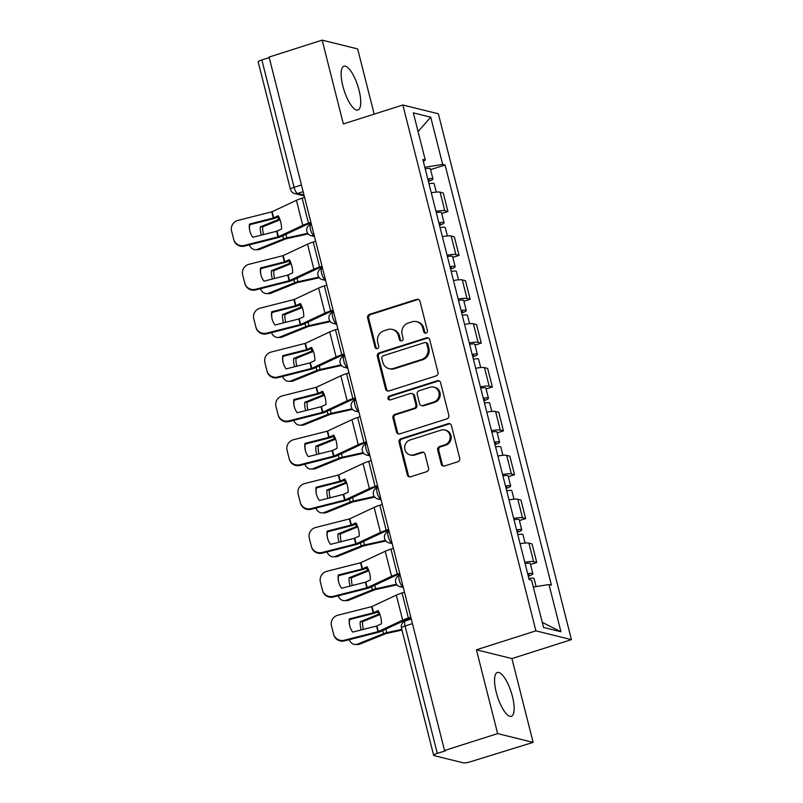 <?xml version="1.0" encoding="UTF-8"?>
<svg xmlns="http://www.w3.org/2000/svg" width="803" height="803" viewBox="0 0 803 803"><rect width="100%" height="100%" fill="white"/><g stroke="black" fill="none" stroke-linecap="round" stroke-linejoin="round"><path stroke-width="1.2" d="M426.062 333.104A2.028 1.887 -76.1 0 0 427.407 330.595L419.989 301.266A2.891 2.7 -76.1 0 0 416.677 299.338L369.541 314.344A2.891 2.7 -76.1 0 0 367.613 317.938L375.041 347.267A2.028 1.887 -76.1 0 0 377.36 348.612A2.028 1.887 -76.1 0 0 378.705 346.103L377.741 342.309A9.265 8.632 -76.1 0 1 383.894 330.806L387.819 329.551A9.265 8.632 -76.1 0 1 392.276 329.401A9.265 8.632 -76.1 0 1 398.429 335.714L399.392 339.518A2.028 1.887 -76.1 0 0 401.711 340.863A2.028 1.887 -76.1 0 0 403.056 338.344L402.102 334.55A9.265 8.632 -76.1 0 1 408.245 323.047L412.17 321.802A9.265 8.632 -76.1 0 1 416.627 321.642A9.265 8.632 -76.1 0 1 422.779 327.965L423.743 331.759A2.028 1.887 -76.1 0 0 426.062 333.104M512.424 696.402A22.996 7.217 72.3 0 0 497.378 672.492A22.996 7.217 72.3 0 0 496.284 692.407A22.996 7.217 72.3 0 0 511.33 716.316A22.996 7.217 72.3 0 0 512.424 696.402M359.021 90.127A22.996 7.217 72.3 0 0 343.965 66.217A22.996 7.217 72.3 0 0 342.871 86.132A22.996 7.217 72.3 0 0 357.917 110.041A22.996 7.217 72.3 0 0 359.021 90.127M441.238 464.064A2.891 2.7 -76.1 0 0 444.551 465.991L457.78 461.775A2.891 2.7 -76.1 0 0 459.697 458.182L451.457 425.61A2.891 2.7 -76.1 0 0 448.134 423.683L400.998 438.699A2.891 2.7 -76.1 0 0 399.081 442.292L407.322 474.854A2.891 2.7 -76.1 0 0 410.644 476.781L426.614 471.702A2.891 2.7 -76.1 0 0 428.531 468.109L425.008 454.167A2.891 2.7 -76.1 0 0 421.695 452.24L413.766 454.759A7.739 7.217 -76.1 0 1 410.042 454.889A7.739 7.217 -76.1 0 1 404.652 447.632A7.739 7.217 -76.1 0 1 410.032 439.994L441.068 430.117A7.739 7.217 -76.1 0 1 444.792 429.986A7.739 7.217 -76.1 0 1 450.182 437.244A7.739 7.217 -76.1 0 1 444.802 444.882L439.632 446.528A2.891 2.7 -76.1 0 0 437.705 450.122L441.238 464.064L442.272 464.315A2.891 2.7 -76.1 0 0 443.688 466.111M535.922 630.857L476.43 649.798L497.629 733.601L444.541 750.504L269.075 57.053L322.164 40.15L343.363 123.953L402.855 105.002L535.922 630.857L571.425 639.64L438.358 113.795L402.855 105.002M436.059 375.934A2.891 2.7 -76.1 0 0 437.976 372.341L429.735 339.769A2.891 2.7 -76.1 0 0 426.413 337.842L379.277 352.848A2.891 2.7 -76.1 0 0 377.36 356.442L385.601 389.013A2.891 2.7 -76.1 0 0 388.923 390.941L436.059 375.934M440.596 382.69L448.837 415.261A2.891 2.7 -76.1 0 1 446.92 418.855L399.784 433.861A2.891 2.7 -76.1 0 1 396.461 431.934L392.938 418.002A2.891 2.7 -76.1 0 1 394.855 414.408L413.977 408.315A2.891 2.7 -76.1 0 0 415.894 404.722L413.555 395.477A2.891 2.7 -76.1 0 0 410.233 393.55L390.338 399.884A2.028 1.887 -76.1 0 1 387.949 398.027A2.028 1.887 -76.1 0 1 389.355 396.02L437.274 380.763A2.891 2.7 -76.1 0 1 440.596 382.69M497.629 733.601L533.132 742.384L470.739 761.666A5.902 1.064 165.8 0 1 463.331 762.85L434.042 755.603A5.902 1.064 165.8 0 1 433.66 755.352L401.43 627.966A5.902 1.064 -14.2 0 1 405.073 626.009L437.304 753.395A5.902 1.064 165.8 0 0 433.66 755.352M374.168 114.146L357.666 48.933L322.164 40.15M533.132 742.384L511.933 658.58L571.425 639.64M444.541 750.504L445.575 750.755L437.304 753.395M301.446 184.981L294.069 187.33A5.902 1.064 -14.2 0 0 290.425 189.287L258.195 61.901A5.902 1.064 -14.2 0 1 261.838 59.944L294.069 187.33A5.902 1.847 72.3 0 0 297.562 193.463L303.996 195.059M269.216 57.595L261.838 59.944M435.979 211.38A13.561 2.439 -14.2 0 1 444.792 210.737L440.094 192.178A13.561 2.439 165.8 0 0 431.291 192.82M440.094 192.178L443.246 192.961L447.944 211.52L441.71 213.508M444.792 210.737L447.944 211.52M452.812 257.372L459.045 255.384L454.347 236.825L451.196 236.052A13.561 2.439 165.8 0 0 442.383 236.684M447.08 255.244A13.561 2.439 -14.2 0 1 455.883 254.611L459.045 255.384M463.913 301.245L470.146 299.258L465.449 280.699L462.287 279.916A13.561 2.439 165.8 0 0 453.484 280.548M458.182 299.107A13.561 2.439 -14.2 0 1 466.985 298.475L470.146 299.258M475.005 345.109L481.248 343.122L476.55 324.563L473.389 323.78A13.561 2.439 165.8 0 0 464.586 324.422M469.283 342.981A13.561 2.439 -14.2 0 1 478.086 342.339L481.248 343.122M486.106 388.973L492.349 386.996L487.652 368.436L484.49 367.654A13.561 2.439 165.8 0 0 475.687 368.286M480.385 386.845A13.561 2.439 -14.2 0 1 489.188 386.213L492.349 386.996M497.208 432.847L503.441 430.86L498.753 412.3L495.592 411.517A13.561 2.439 165.8 0 0 486.789 412.15M491.486 430.709A13.561 2.439 -14.2 0 1 500.289 430.077L503.441 430.86M508.309 476.711L514.542 474.724L509.845 456.164L506.693 455.381A13.561 2.439 165.8 0 0 497.89 456.024M502.588 474.583A13.561 2.439 -14.2 0 1 511.391 473.941L514.542 474.724M519.411 520.575L525.644 518.597L520.946 500.038L517.794 499.255A13.561 2.439 165.8 0 0 508.992 499.888M513.689 518.447A13.561 2.439 -14.2 0 1 522.492 517.815L525.644 518.597M530.512 564.449L536.745 562.461L532.048 543.902L528.896 543.119A13.561 2.439 165.8 0 0 520.093 543.761M524.781 562.321A13.561 2.439 -14.2 0 1 533.593 561.678L536.745 562.461M423.342 161.433L425.289 160.118L413.334 112.872L430.729 117.178L442.684 164.414L424.827 167.275M533.322 587.043L548.991 584.534L551.42 585.136L445.113 165.016L442.684 164.414M548.991 584.534L560.946 631.78L543.551 627.474L531.596 580.228L529.167 579.625L422.86 159.516L425.289 160.118M476.43 649.798L511.933 658.58M430.609 169.634L445.113 165.016M430.729 117.178L418.072 131.582M542.266 622.385L560.946 631.78M425.63 333.195A2.028 1.887 -76.1 0 1 424.777 332.02L423.823 328.226A9.265 8.632 -76.1 0 0 417.66 321.903L416.627 321.642M392.276 329.401L393.309 329.652A9.265 8.632 -76.1 0 1 399.462 335.975L400.426 339.769A2.028 1.887 -76.1 0 0 401.279 340.944M418.574 299.469A2.891 2.7 -76.1 0 0 417.711 299.599L370.574 314.605A2.891 2.7 -76.1 0 0 368.657 318.199L376.075 347.528A2.028 1.887 -76.1 0 0 376.918 348.703M428.31 337.983A2.891 2.7 -76.1 0 0 427.447 338.103L380.321 353.109A2.891 2.7 -76.1 0 0 378.394 356.703L386.634 389.274A2.891 2.7 -76.1 0 0 388.06 391.061M426.835 343.975A2.028 1.887 -76.1 0 0 424.516 342.63L383.141 355.799A2.028 1.887 -76.1 0 0 381.796 358.319L382.81 362.314A9.265 8.632 -76.1 0 0 388.963 368.637A9.265 8.632 -76.1 0 0 393.42 368.487L421.705 359.473A9.265 8.632 -76.1 0 0 427.848 347.98L426.835 343.975L427.869 344.226A2.028 1.887 -76.1 0 0 426.523 342.851L425.49 342.59M388.963 368.637L389.997 368.898A9.265 8.632 -76.1 0 0 394.454 368.738L393.42 368.487M427.869 344.226L428.882 348.231A9.265 8.632 -76.1 0 1 422.739 359.734L394.454 368.738M411.628 393.5L412.662 393.761A2.891 2.7 -76.1 0 1 414.589 395.738L416.928 404.983A2.891 2.7 -76.1 0 1 415.01 408.576L395.889 414.659A2.891 2.7 -76.1 0 0 393.972 418.253L397.495 432.195A2.891 2.7 -76.1 0 0 398.92 433.981M439.171 380.903A2.891 2.7 -76.1 0 0 438.308 381.024L390.388 396.28A2.028 1.887 -76.1 0 0 389.897 399.974M433.811 402.002A7.739 7.217 -76.1 0 0 439.191 394.363A7.739 7.217 -76.1 0 0 433.801 387.106A7.739 7.217 -76.1 0 0 430.067 387.237L419.136 390.72A2.891 2.7 -76.1 0 0 417.219 394.313L419.557 403.558A2.891 2.7 -76.1 0 0 422.88 405.485L433.811 402.002L434.845 402.263A7.739 7.217 -76.1 0 0 440.225 394.614A7.739 7.217 -76.1 0 0 434.835 387.357L433.801 387.106M421.485 405.535L422.519 405.786A2.891 2.7 -76.1 0 0 423.914 405.736L422.88 405.485M434.845 402.263L423.914 405.736M444.792 429.986L445.826 430.237A7.739 7.217 -76.1 0 1 451.216 437.494A7.739 7.217 -76.1 0 1 445.836 445.133L440.666 446.789A2.891 2.7 -76.1 0 0 438.739 450.383L442.272 464.315M410.042 454.889L411.076 455.15A7.739 7.217 -76.1 0 0 414.81 455.02L413.766 454.759M423.593 452.37A2.891 2.7 -76.1 0 0 422.729 452.501L414.81 455.02M450.031 423.823A2.891 2.7 -76.1 0 0 449.168 423.944L402.042 438.95A2.891 2.7 -76.1 0 0 400.115 442.543L408.356 475.115A2.891 2.7 -76.1 0 0 409.781 476.912M280.076 219.811L262.691 226.817L260.313 226.847L278.651 219.47A4.427 0.793 -14.2 0 1 279.805 219.048M308.151 233.904L285.928 238.832L259.981 249.291A8.843 6.946 89.2 0 1 257.974 249.693L255.595 249.733A8.843 6.946 -90.8 0 0 257.602 249.321L259.981 249.291M307.679 233.292L286.832 237.889A4.427 0.793 165.8 0 0 284.744 238.441A4.427 0.793 165.8 0 0 283.559 238.872L257.602 249.321M249.291 244.875A8.843 6.946 -90.8 0 0 255.595 249.733M260.313 226.847A18.278 14.344 -90.8 0 0 261.326 235.128M251.068 224.378A8.843 6.946 -90.8 0 0 249.582 225.312M262.691 226.817A18.278 14.344 -90.8 0 0 263.545 234.566M427.778 178.939A7.368 1.325 -14.2 0 1 432.958 178.928A7.368 1.325 -14.2 0 1 428.4 181.378L428.993 183.716A7.368 1.325 -14.2 0 1 434.172 183.706L436.29 192.098M427.969 179.691A3.543 0.632 -14.2 0 1 429.244 179.862A3.543 0.632 -14.2 0 1 428.2 180.625M425.219 168.821A7.368 1.325 -14.2 0 1 430.398 168.801L432.958 178.928M249.482 224.067A18.278 17.987 165.2 0 0 252.825 237.286L276.804 231.204L281.552 229.006A18.278 12.276 -94.7 0 0 280.739 221.989A18.278 12.276 -94.7 0 0 278.209 215.786L273.281 218.045L249.482 224.067L249.653 224.74L273.452 218.707A4.427 0.793 165.8 0 0 274.807 218.326A4.427 0.793 165.8 0 0 276.513 217.673L278.701 216.649M310.912 222.411L308.482 223.184A14.745 2.65 165.8 0 0 302.761 225.352L278.219 236.835L244.353 245.417L244.524 246.089A8.843 8.703 165.2 0 1 233.844 239.916A8.843 8.703 165.2 0 1 233.814 239.826M311.092 223.114L309.828 223.515A10.911 1.957 165.8 0 0 305.602 225.121L281.281 236.514A4.427 0.793 -14.2 0 1 279.564 237.166A4.427 0.793 -14.2 0 1 278.219 237.547L244.524 246.089M304.578 197.377L302.149 198.16A14.745 2.65 165.8 0 0 296.437 200.328L271.896 211.801L238.019 220.393A8.843 8.703 -14.8 0 0 231.575 231.003L233.643 239.153A8.843 8.703 -14.8 0 0 244.353 245.417M249.974 231.535A18.278 17.987 165.2 0 1 249.653 224.74M291.178 263.675L273.793 270.681L271.414 270.711L289.742 263.334A4.427 0.793 -14.2 0 1 290.897 262.922M319.253 277.768L297.19 282.646L271.083 293.155A8.843 6.946 89.2 0 1 269.075 293.567L266.696 293.597A8.843 6.946 -90.8 0 0 268.704 293.185L271.083 293.155M318.781 277.155L297.933 281.753A4.427 0.793 165.8 0 0 295.845 282.315A4.427 0.793 165.8 0 0 294.661 282.736L268.704 293.185M260.393 288.749A8.843 6.946 -90.8 0 0 266.696 293.597M271.414 270.711A18.278 14.344 -90.8 0 0 272.428 279.002M262.169 268.252A8.843 6.946 -90.8 0 0 260.684 269.176M273.793 270.681A18.278 14.344 -90.8 0 0 274.646 278.44M438.88 222.812A7.368 1.325 -14.2 0 1 444.059 222.792A7.368 1.325 -14.2 0 1 439.502 225.241L440.094 227.59A7.368 1.325 -14.2 0 1 445.263 227.57L447.391 235.962M439.07 223.565A3.543 0.632 -14.2 0 1 440.345 223.736A3.543 0.632 -14.2 0 1 439.301 224.489M436.31 212.685A7.368 1.325 -14.2 0 1 441.499 212.665L444.059 222.792M302.279 307.549L284.894 314.545L282.515 314.585L300.844 307.198A4.427 0.793 -14.2 0 1 301.998 306.786M330.354 321.642L308.292 326.51L282.174 337.019A8.843 6.946 89.2 0 1 280.177 337.431L277.798 337.471A8.843 6.946 -90.8 0 0 279.805 337.059L282.174 337.019M329.882 321.029L309.035 325.616A4.427 0.793 165.8 0 0 306.947 326.179A4.427 0.793 165.8 0 0 305.752 326.6L279.805 337.059M271.494 332.613A8.843 6.946 -90.8 0 0 277.798 337.471M282.515 314.585A18.278 14.344 -90.8 0 0 283.529 322.866M273.271 312.116A8.843 6.946 -90.8 0 0 271.785 313.05M284.894 314.545A18.278 14.344 -90.8 0 0 285.748 322.304M449.981 266.676A7.368 1.325 -14.2 0 1 455.16 266.656A7.368 1.325 -14.2 0 1 450.603 269.105L451.196 271.454A7.368 1.325 -14.2 0 1 456.365 271.444L458.493 279.825M450.172 267.429A3.543 0.632 -14.2 0 1 451.447 267.6A3.543 0.632 -14.2 0 1 450.403 268.353M447.412 256.548A7.368 1.325 -14.2 0 1 452.601 256.538L455.16 266.656M260.584 267.941A18.278 17.987 165.2 0 0 263.926 281.16L287.906 275.078L292.653 272.869A18.278 12.276 -94.7 0 0 291.84 265.863A18.278 12.276 -94.7 0 0 289.311 259.65L284.553 261.858L260.584 267.941L260.754 268.603L284.553 262.571A4.427 0.793 165.8 0 0 285.898 262.19A4.427 0.793 165.8 0 0 287.615 261.537L289.803 260.513M322.013 266.275L319.584 267.048A14.745 2.65 165.8 0 0 313.863 269.226L289.321 280.699L255.454 289.291L255.625 289.953A8.843 8.703 165.2 0 1 244.945 283.78A8.843 8.703 165.2 0 1 244.915 283.69M322.194 266.977L320.929 267.389A10.911 1.957 165.8 0 0 316.693 268.995L292.382 280.377A4.427 0.793 -14.2 0 1 290.666 281.03A4.427 0.793 -14.2 0 1 289.321 281.411L255.625 289.953M315.679 241.251L313.25 242.024A14.745 2.65 165.8 0 0 307.529 244.192L282.987 255.675L249.121 264.257A8.843 8.703 -14.8 0 0 242.677 274.867L244.744 283.027A8.843 8.703 -14.8 0 0 255.454 289.291M261.075 275.399A18.278 17.987 165.2 0 1 260.754 268.603M271.685 311.805A18.278 17.987 165.2 0 0 275.027 325.024L298.997 318.942L303.755 316.733A18.278 12.276 -94.7 0 0 302.942 309.727A18.278 12.276 -94.7 0 0 300.412 303.524L295.655 305.722L271.685 311.805L271.856 312.477L295.655 306.445A4.427 0.793 165.8 0 0 297 306.053A4.427 0.793 165.8 0 0 298.716 305.411L300.894 304.387M333.115 310.149L330.685 310.922A14.745 2.65 165.8 0 0 324.964 313.09L300.653 324.482L266.556 333.155L266.726 333.817A8.843 8.703 165.2 0 1 256.047 327.644A8.843 8.703 165.2 0 1 256.016 327.554M333.295 310.851L332.03 311.253A10.911 1.957 165.8 0 0 327.795 312.859L303.484 324.251A4.427 0.793 -14.2 0 1 301.767 324.904A4.427 0.793 -14.2 0 1 300.422 325.285L266.726 333.817M326.781 285.115L324.352 285.888A14.745 2.65 165.8 0 0 318.63 288.066L294.089 299.539L260.222 308.131A8.843 8.703 -14.8 0 0 253.778 318.741L255.846 326.891A8.843 8.703 -14.8 0 0 266.556 333.155M272.167 319.273A18.278 17.987 165.2 0 1 271.856 312.477M313.381 351.413L295.996 358.419L293.617 358.449L311.945 351.072A4.427 0.793 -14.2 0 1 313.1 350.66M341.446 365.506L319.233 370.434L293.276 380.893A8.843 6.946 89.2 0 1 291.268 381.295L288.899 381.335A8.843 6.946 -90.8 0 0 290.907 380.923L293.276 380.893M340.984 364.893L320.136 369.49A4.427 0.793 165.8 0 0 318.048 370.042A4.427 0.793 165.8 0 0 316.854 370.474L290.907 380.923M282.596 376.477A8.843 6.946 -90.8 0 0 288.899 381.335M293.617 358.449A18.278 14.344 -90.8 0 0 294.631 366.74M284.372 355.98A8.843 6.946 -90.8 0 0 282.887 356.913M295.996 358.419A18.278 14.344 -90.8 0 0 296.849 366.178M461.073 310.54A7.368 1.325 -14.2 0 1 466.262 310.53A7.368 1.325 -14.2 0 1 461.705 312.979L462.297 315.318A7.368 1.325 -14.2 0 1 467.466 315.308L469.594 323.699M461.263 311.303A3.543 0.632 -14.2 0 1 462.548 311.464A3.543 0.632 -14.2 0 1 461.504 312.226M458.513 300.422A7.368 1.325 -14.2 0 1 463.702 300.402L466.262 310.53M324.482 395.277L307.097 402.283L304.718 402.323L323.047 394.935A4.427 0.793 -14.2 0 1 324.201 394.524M352.547 409.369L330.495 414.248L304.377 424.757A8.843 6.946 89.2 0 1 302.37 425.168L300.001 425.199A8.843 6.946 -90.8 0 0 301.998 424.797L304.377 424.757M352.075 408.757L331.237 413.354A4.427 0.793 165.8 0 0 329.15 413.916A4.427 0.793 165.8 0 0 327.955 414.338L301.998 424.797M293.697 420.35A8.843 6.946 -90.8 0 0 300.001 425.199M304.718 402.323A18.278 14.344 -90.8 0 0 305.732 410.604M295.474 399.854A8.843 6.946 -90.8 0 0 293.978 400.787M307.097 402.283A18.278 14.344 -90.8 0 0 307.95 410.042M473.389 359.192A7.368 1.325 -14.2 0 1 478.568 359.172L480.696 367.563M472.365 355.167A3.543 0.632 -14.2 0 1 473.64 355.338A3.543 0.632 -14.2 0 1 472.606 356.09M472.174 354.414A7.368 1.325 -14.2 0 1 477.363 354.394A7.368 1.325 -14.2 0 1 472.796 356.843L473.399 359.192M469.614 344.286A7.368 1.325 -14.2 0 1 474.794 344.276L477.363 354.394M335.584 439.151L318.189 446.157L315.82 446.187L334.148 438.799A4.427 0.793 -14.2 0 1 335.303 438.388M363.649 453.243L341.596 458.111L315.479 468.621A8.843 6.946 89.2 0 1 313.471 469.032L311.092 469.072A8.843 6.946 -90.8 0 0 313.1 468.661L315.479 468.621M363.177 452.631L342.329 457.228A4.427 0.793 165.8 0 0 340.241 457.78A4.427 0.793 165.8 0 0 339.057 458.202L313.1 468.661M304.799 464.214A8.843 6.946 -90.8 0 0 311.092 469.072M315.82 446.187A18.278 14.344 -90.8 0 0 316.834 454.468M306.565 443.718A8.843 6.946 -90.8 0 0 305.08 444.651M318.189 446.157A18.278 14.344 -90.8 0 0 319.052 453.906M483.276 398.278A7.368 1.325 -14.2 0 1 488.455 398.268A7.368 1.325 -14.2 0 1 483.898 400.707L484.49 403.056A7.368 1.325 -14.2 0 1 489.669 403.046L491.787 411.437M483.466 399.031A3.543 0.632 -14.2 0 1 484.741 399.201A3.543 0.632 -14.2 0 1 483.697 399.954M480.716 388.16A7.368 1.325 -14.2 0 1 485.895 388.14L488.455 398.268M282.786 355.679A18.278 17.987 165.2 0 0 286.129 368.888L309.918 362.866L314.856 360.607A18.278 12.276 -94.7 0 0 314.043 353.591A18.278 12.276 -94.7 0 0 311.504 347.388L306.756 349.596L282.786 355.679L282.957 356.341L306.756 350.309A4.427 0.793 165.8 0 0 308.101 349.927A4.427 0.793 165.8 0 0 309.817 349.275L311.996 348.251M344.216 354.013L341.787 354.785A14.745 2.65 165.8 0 0 336.066 356.964L311.524 368.436L277.647 377.019L277.828 377.691A8.843 8.703 165.2 0 1 267.118 371.428M344.397 354.715L343.132 355.117A10.911 1.957 165.8 0 0 338.896 356.723L314.585 368.115A4.427 0.793 -14.2 0 1 312.869 368.768A4.427 0.793 -14.2 0 1 311.524 369.149L277.828 377.691M337.882 328.989L335.453 329.762A14.745 2.65 165.8 0 0 329.732 331.93L305.19 343.403L271.324 351.995A8.843 8.703 -14.8 0 0 264.88 362.605L266.947 370.755A8.843 8.703 -14.8 0 0 277.647 377.019M283.268 363.137A18.278 17.987 165.2 0 1 282.957 356.341M293.878 399.543A18.278 17.987 165.2 0 0 297.23 412.762L321.2 406.679L325.958 404.471A18.278 12.276 -94.7 0 0 325.135 397.465A18.278 12.276 -94.7 0 0 322.605 391.252L317.858 393.46L293.878 399.543L294.059 400.205L317.858 394.183A4.427 0.793 165.8 0 0 319.203 393.791A4.427 0.793 165.8 0 0 320.919 393.139L323.097 392.125M355.317 397.876L352.878 398.659A14.745 2.65 165.8 0 0 347.167 400.827L322.625 412.3L288.749 420.892L288.929 421.555A8.843 8.703 165.2 0 1 278.219 415.292M355.498 398.589L354.233 398.991A10.911 1.957 165.8 0 0 349.998 400.597L325.687 411.979A4.427 0.793 -14.2 0 1 323.97 412.632A4.427 0.793 -14.2 0 1 322.625 413.023L288.929 421.555M348.984 372.853L346.555 373.626A14.745 2.65 165.8 0 0 340.833 375.804L316.292 387.277L282.415 395.859A8.843 8.703 -14.8 0 0 275.981 406.469L278.039 414.629A8.843 8.703 -14.8 0 0 278.069 414.719A8.843 8.703 -14.8 0 0 288.749 420.892M294.37 407.001A18.278 17.987 165.2 0 1 294.059 400.205M304.979 443.407A18.278 17.987 165.2 0 0 308.322 456.626L332.301 450.543L337.049 448.335A18.278 12.276 -94.7 0 0 336.236 441.329A18.278 12.276 -94.7 0 0 333.707 435.126L328.778 437.384L304.979 443.407L305.16 444.079L328.959 438.047A4.427 0.793 165.8 0 0 330.304 437.665A4.427 0.793 165.8 0 0 332.02 437.013L334.199 435.989M366.419 441.75L363.98 442.523A14.745 2.65 165.8 0 0 358.268 444.691L333.958 456.084L299.85 464.756L300.031 465.429A8.843 8.703 165.2 0 1 289.321 459.165M366.6 442.453L365.325 442.854A10.911 1.957 165.8 0 0 361.099 444.46L336.788 455.853A4.427 0.793 -14.2 0 1 335.072 456.505A4.427 0.793 -14.2 0 1 333.717 456.887L300.031 465.429M360.085 416.717L357.646 417.5A14.745 2.65 165.8 0 0 351.935 419.668L327.393 431.141L293.517 439.733A8.843 8.703 -14.8 0 0 287.083 450.342L289.14 458.493A8.843 8.703 -14.8 0 0 289.17 458.583A8.843 8.703 -14.8 0 0 299.85 464.756M305.471 450.874A18.278 17.987 165.2 0 1 305.16 444.079M346.685 483.015L329.29 490.021L326.921 490.051L345.25 482.673A4.427 0.793 -14.2 0 1 346.404 482.262M374.75 497.107L352.688 501.985L326.58 512.495A8.843 6.946 89.2 0 1 324.573 512.906L322.194 512.936A8.843 6.946 -90.8 0 0 324.201 512.525L326.58 512.495M374.278 496.495L353.43 501.092A4.427 0.793 165.8 0 0 351.343 501.654A4.427 0.793 165.8 0 0 350.158 502.076L324.201 512.525M315.9 508.088A8.843 6.946 -90.8 0 0 322.194 512.936M326.921 490.051A18.278 14.344 -90.8 0 0 327.935 498.342M317.667 487.582A8.843 6.946 -90.8 0 0 316.181 488.515M329.29 490.021A18.278 14.344 -90.8 0 0 330.143 497.78M494.377 442.142A7.368 1.325 -14.2 0 1 499.556 442.132A7.368 1.325 -14.2 0 1 494.999 444.581L495.592 446.93A7.368 1.325 -14.2 0 1 500.771 446.91L502.889 455.301M494.568 442.905A3.543 0.632 -14.2 0 1 495.842 443.075A3.543 0.632 -14.2 0 1 494.799 443.828M491.817 432.024A7.368 1.325 -14.2 0 1 496.997 432.004L499.556 442.132M316.081 487.28A18.278 17.987 165.2 0 0 319.423 500.49L343.403 494.417L348.151 492.209A18.278 12.276 -94.7 0 0 347.338 485.193A18.278 12.276 -94.7 0 0 344.808 478.989L340.06 481.198L316.081 487.28L316.262 487.943L340.05 481.91A4.427 0.793 165.8 0 0 341.405 481.529A4.427 0.793 165.8 0 0 343.122 480.877L345.3 479.853M377.52 485.614L375.081 486.387A14.745 2.65 165.8 0 0 369.37 488.565L344.828 500.038L310.952 508.63L311.132 509.293A8.843 8.703 165.2 0 1 300.422 503.029M377.691 486.317L376.426 486.718A10.911 1.957 165.8 0 0 372.201 488.334L347.89 499.717A4.427 0.793 -14.2 0 1 346.173 500.369A4.427 0.793 -14.2 0 1 344.818 500.751L311.132 509.293M371.187 460.591L368.748 461.364A14.745 2.65 165.8 0 0 363.036 463.532L338.495 475.015L304.618 483.597A8.843 8.703 -14.8 0 0 298.184 494.206L300.242 502.367A8.843 8.703 -14.8 0 0 310.952 508.63M316.573 494.738A18.278 17.987 165.2 0 1 316.262 487.943M357.787 526.888L340.392 533.885L338.023 533.925L356.351 526.537A4.427 0.793 -14.2 0 1 357.506 526.126M385.852 540.981L363.789 545.849L337.682 556.359A8.843 6.946 89.2 0 1 335.674 556.77L333.295 556.8A8.843 6.946 -90.8 0 0 335.303 556.399L337.682 556.359M385.38 540.369L364.532 544.956A4.427 0.793 165.8 0 0 362.444 545.518A4.427 0.793 165.8 0 0 361.26 545.94L335.303 556.399M327.002 551.952A8.843 6.946 -90.8 0 0 333.295 556.8M338.023 533.925A18.278 14.344 -90.8 0 0 339.037 542.206M328.768 531.456A8.843 6.946 -90.8 0 0 327.283 532.389M340.392 533.885A18.278 14.344 -90.8 0 0 341.245 541.644M505.478 486.016A7.368 1.325 -14.2 0 1 510.658 485.996A7.368 1.325 -14.2 0 1 506.101 488.445L506.693 490.794A7.368 1.325 -14.2 0 1 511.872 490.784L513.99 499.165M505.669 486.769A3.543 0.632 -14.2 0 1 506.944 486.939A3.543 0.632 -14.2 0 1 505.9 487.692M502.919 475.888A7.368 1.325 -14.2 0 1 508.098 475.878L510.658 485.996M327.182 531.144A18.278 17.987 165.2 0 0 330.525 544.364L354.504 538.281L359.252 536.073A18.278 12.276 -94.7 0 0 358.439 529.067A18.278 12.276 -94.7 0 0 355.91 522.863L351.162 525.062L327.182 531.144L327.363 531.807L351.152 525.784A4.427 0.793 165.8 0 0 352.507 525.393A4.427 0.793 165.8 0 0 354.223 524.74L356.402 523.727M388.622 529.478L386.183 530.261A14.745 2.65 165.8 0 0 380.471 532.429L355.93 543.902L322.053 552.494L322.234 553.157A8.843 8.703 165.2 0 1 311.524 546.893M388.793 530.191L387.528 530.592A10.911 1.957 165.8 0 0 383.302 532.198L358.981 543.591A4.427 0.793 -14.2 0 1 357.275 544.233A4.427 0.793 -14.2 0 1 355.92 544.625L322.234 553.157M382.288 504.455L379.849 505.228A14.745 2.65 165.8 0 0 374.138 507.406L349.596 518.879L315.72 527.471A8.843 8.703 -14.8 0 0 309.275 538.08L311.343 546.231A8.843 8.703 -14.8 0 0 322.053 552.494M327.674 538.612A18.278 17.987 165.2 0 1 327.363 531.807M368.888 570.752L351.493 577.759L349.114 577.789L367.453 570.411A4.427 0.793 -14.2 0 1 368.607 569.989M396.953 584.845L374.73 589.773L348.783 600.232A8.843 6.946 89.2 0 1 346.776 600.634L344.397 600.674A8.843 6.946 -90.8 0 0 346.404 600.263L348.783 600.232M396.481 584.233L375.633 588.83A4.427 0.793 165.8 0 0 373.546 589.382A4.427 0.793 165.8 0 0 372.361 589.814L346.404 600.263M338.093 595.816A8.843 6.946 -90.8 0 0 344.397 600.674M349.114 577.789A18.278 14.344 -90.8 0 0 350.128 586.07M339.87 575.319A8.843 6.946 -90.8 0 0 338.384 576.253M351.493 577.759A18.278 14.344 -90.8 0 0 352.346 585.517M516.58 529.88A7.368 1.325 -14.2 0 1 521.759 529.87A7.368 1.325 -14.2 0 1 517.202 532.319L517.794 534.657A7.368 1.325 -14.2 0 1 522.974 534.647L525.092 543.039M516.771 530.642A3.543 0.632 -14.2 0 1 518.045 530.803A3.543 0.632 -14.2 0 1 517.002 531.566M514.02 519.762A7.368 1.325 -14.2 0 1 519.2 519.742L521.759 529.87M338.284 575.008A18.278 17.987 165.2 0 0 341.626 588.228L365.606 582.145L370.354 579.947A18.278 12.276 -94.7 0 0 369.541 572.93A18.278 12.276 -94.7 0 0 367.011 566.727L362.083 568.986L338.284 575.008L338.454 575.681L362.253 569.648A4.427 0.793 165.8 0 0 363.608 569.267A4.427 0.793 165.8 0 0 365.315 568.614L367.503 567.591M399.713 573.352L397.284 574.125A14.745 2.65 165.8 0 0 391.563 576.293L367.021 587.776L333.155 596.358L333.325 597.03A8.843 8.703 165.2 0 1 322.645 590.857A8.843 8.703 165.2 0 1 322.615 590.767M399.894 574.055L398.629 574.456A10.911 1.957 165.8 0 0 394.403 576.062L370.083 587.455A4.427 0.793 -14.2 0 1 368.376 588.107A4.427 0.793 -14.2 0 1 367.021 588.489L333.325 597.03M393.39 548.329L390.951 549.101A14.745 2.65 165.8 0 0 385.239 551.27L360.698 562.742L326.821 571.335A8.843 8.703 -14.8 0 0 320.377 581.944L322.445 590.095A8.843 8.703 -14.8 0 0 333.155 596.358M338.776 582.476A18.278 17.987 165.2 0 1 338.454 575.681M379.98 614.616L362.595 621.622L360.216 621.652L378.544 614.275A4.427 0.793 -14.2 0 1 379.699 613.863M401.962 630.054L385.992 633.587L359.885 644.096A8.843 6.946 89.2 0 1 357.877 644.508L355.498 644.538A8.843 6.946 -90.8 0 0 357.506 644.126L359.885 644.096M401.781 629.381L386.735 632.694A4.427 0.793 165.8 0 0 384.647 633.256A4.427 0.793 165.8 0 0 383.463 633.677L357.506 644.126M349.195 639.69A8.843 6.946 -90.8 0 0 355.498 644.538M360.216 621.652A18.278 14.344 -90.8 0 0 361.23 629.943M350.971 619.193A8.843 6.946 -90.8 0 0 349.486 620.117M362.595 621.622A18.278 14.344 -90.8 0 0 363.448 629.381M527.681 573.754A7.368 1.325 -14.2 0 1 532.861 573.733A7.368 1.325 -14.2 0 1 528.304 576.183L528.896 578.531A7.368 1.325 -14.2 0 1 534.075 578.511L536.113 586.602M527.872 574.506A3.543 0.632 -14.2 0 1 529.147 574.677A3.543 0.632 -14.2 0 1 528.103 575.43M525.112 563.626A7.368 1.325 -14.2 0 1 530.301 563.606L532.861 573.733M349.385 618.882A18.278 17.987 165.2 0 0 352.728 632.102L376.707 626.019L381.455 623.811A18.278 12.276 -94.7 0 0 380.642 616.804A18.278 12.276 -94.7 0 0 378.113 610.591L373.355 612.799L349.385 618.882L349.556 619.545L373.355 613.512A4.427 0.793 165.8 0 0 374.7 613.131A4.427 0.793 165.8 0 0 376.416 612.478L378.604 611.454M410.815 617.216L408.386 617.989A14.745 2.65 165.8 0 0 402.664 620.167L378.123 631.64L344.256 640.232L344.427 640.894A8.843 8.703 165.2 0 1 333.747 634.721A8.843 8.703 165.2 0 1 333.717 634.631M410.995 617.919L409.731 618.33A10.911 1.957 165.8 0 0 405.495 619.936L381.184 631.319A4.427 0.793 -14.2 0 1 379.468 631.971A4.427 0.793 -14.2 0 1 378.123 632.352L344.427 640.894M404.481 592.192L402.052 592.965A14.745 2.65 165.8 0 0 396.331 595.133L371.789 606.616L337.922 615.198A8.843 8.703 -14.8 0 0 331.478 625.808L333.546 633.968A8.843 8.703 -14.8 0 0 344.256 640.232M349.877 626.34A18.278 17.987 165.2 0 1 349.556 619.545M303.143 191.686L297.562 193.463A5.902 5.501 -76.1 0 1 294.731 193.563L304.207 195.912M522.492 517.815L517.794 499.255M511.391 473.941L506.693 455.381M500.289 430.077L495.592 411.517M489.188 386.213L484.49 367.654M478.086 342.339L473.389 323.78M466.985 298.475L462.287 279.916M455.883 254.611L451.196 236.052M533.593 561.678L528.896 543.119M311.373 224.208L310.791 224.388A5.902 1.847 72.3 0 0 310.651 230.029A5.902 1.847 72.3 0 0 314.003 235.63A5.902 5.501 103.9 0 1 311.162 235.731L314.495 236.554M322.475 268.072L321.893 268.262A5.902 1.847 72.3 0 0 321.752 273.903A5.902 1.847 72.3 0 0 325.105 279.504A5.902 5.501 103.9 0 1 322.264 279.605L325.596 280.428M333.566 311.935L332.994 312.126A5.902 1.847 72.3 0 0 332.854 317.767A5.902 1.847 72.3 0 0 336.206 323.368A5.902 5.501 103.9 0 1 333.365 323.468L336.698 324.292M344.668 355.809L344.085 355.99A5.902 1.847 72.3 0 0 343.955 361.641A5.902 1.847 72.3 0 0 347.297 367.232A5.902 5.501 103.9 0 1 344.467 367.332L347.799 368.165M355.769 399.673L355.187 399.864A5.902 1.847 72.3 0 0 355.056 405.505A5.902 1.847 72.3 0 0 358.399 411.106A5.902 5.501 103.9 0 1 355.558 411.206L358.901 412.029M366.871 443.547L366.288 443.728A5.902 1.847 72.3 0 0 366.158 449.369A5.902 1.847 72.3 0 0 369.5 454.97A5.902 5.501 103.9 0 1 366.66 455.07L369.992 455.893M377.972 487.411L377.39 487.592A5.902 1.847 72.3 0 0 377.259 493.243A5.902 1.847 72.3 0 0 380.602 498.844A5.902 5.501 103.9 0 1 377.761 498.944L381.094 499.767M389.074 531.275L388.491 531.466A5.902 1.847 72.3 0 0 388.351 537.107A5.902 1.847 72.3 0 0 391.703 542.708A5.902 5.501 103.9 0 1 388.863 542.808L392.195 543.631M400.175 575.149L399.593 575.329A5.902 1.847 72.3 0 0 399.452 580.97A5.902 1.847 72.3 0 0 402.805 586.571A5.902 5.501 103.9 0 1 399.964 586.672L403.297 587.505M412.451 623.66L405.073 626.009A5.902 1.847 72.3 0 1 405.354 620.9A5.902 5.902 0 0 0 401.43 627.966M423.823 328.226L422.779 327.965M400.426 339.769L399.392 339.518M399.462 335.975L398.429 335.714M376.075 347.528L375.041 347.267M368.657 318.199L367.613 317.938M370.574 314.605L369.541 314.344M417.711 299.599L416.677 299.338M424.777 332.02L423.743 331.759M386.634 389.274L385.601 389.013M378.394 356.703L377.36 356.442M380.321 353.109L379.277 352.848M427.447 338.103L426.413 337.842M422.739 359.734L421.705 359.473M428.882 348.231L427.848 347.98M397.495 432.195L396.461 431.934M393.972 418.253L392.938 418.002M395.889 414.659L394.855 414.408M415.01 408.576L413.977 408.315M416.928 404.983L415.894 404.722M414.589 395.738L413.555 395.477M390.388 396.28L389.355 396.02M438.308 381.024L437.274 380.763M438.739 450.383L437.705 450.122M440.666 446.789L439.632 446.528M445.836 445.133L444.802 444.882M422.729 452.501L421.695 452.24M408.356 475.115L407.322 474.854M400.115 442.543L399.081 442.292M402.042 438.95L400.998 438.699M449.168 423.944L448.134 423.683M278.651 219.47L278.019 216.971M283.559 238.872L282.786 235.811M286.832 237.889L285.938 234.335M277.025 231.123L278.45 236.744M272.117 211.721L273.682 217.904M296.437 200.328L302.761 225.352M276.623 231.254L278.049 236.885M271.715 211.851L273.281 218.045M302.149 198.16L308.482 223.184M289.742 263.334L289.11 260.834M294.661 282.736L293.878 279.675M297.933 281.753L297.03 278.199M300.844 307.198L300.212 304.708M305.752 326.6L304.979 323.549M309.035 325.616L308.131 322.073M288.126 274.987L289.552 280.608M283.218 255.585L284.784 261.768M307.529 244.192L313.863 269.226M287.725 275.128L289.14 280.749M282.807 255.725L284.372 261.908M313.25 242.024L319.584 267.048M299.228 318.851L300.653 324.482M294.32 299.449L295.885 305.642M318.63 288.066L324.964 313.09M298.816 318.992L300.242 324.613M293.908 299.589L295.474 305.772M324.352 285.888L330.685 310.922M311.945 351.072L311.313 348.572M316.854 370.474L316.081 367.413M320.136 369.49L319.233 365.937M323.047 394.935L322.415 392.436M327.955 414.338L327.182 411.277M331.237 413.354L330.334 409.801M334.148 438.799L333.516 436.31M339.057 458.202L338.284 455.15M342.329 457.228L341.436 453.675M310.329 362.725L311.755 368.346M305.421 343.323L306.987 349.506M329.732 331.93L336.066 356.964M309.918 362.866L311.343 368.487M305.01 343.453L306.575 349.646M335.453 329.762L341.787 354.785M321.431 406.589L322.856 412.21M316.523 387.187L318.088 393.37M340.833 375.804L347.167 400.827M321.019 406.73L322.445 412.351M316.111 387.327L317.677 393.51M346.555 373.626L352.878 398.659M332.532 450.463L333.958 456.084M327.624 431.05L329.19 437.244M351.935 419.668L358.268 444.691M332.121 450.593L333.546 456.224M327.212 431.191L328.778 437.384M357.646 417.5L363.98 442.523M345.25 482.673L344.617 480.174M350.158 502.076L349.385 499.014M353.43 501.092L352.537 497.539M343.634 494.327L345.049 499.948M338.725 474.924L340.291 481.107M363.036 463.532L369.37 488.565M343.222 494.467L344.648 500.088M338.314 475.065L339.88 481.248M368.748 461.364L375.081 486.387M356.351 526.537L355.719 524.048M361.26 545.94L360.487 542.888M364.532 544.956L363.639 541.413M354.735 538.191L356.151 543.822M349.817 518.788L351.383 524.981M374.138 507.406L380.471 532.429M354.324 538.331L355.749 543.952M349.415 518.929L350.981 525.112M379.849 505.228L386.183 530.261M367.453 570.411L366.82 567.912M372.361 589.814L371.588 586.752M375.633 588.83L374.74 585.277M365.827 582.065L367.252 587.686M360.918 562.662L362.484 568.845M385.239 551.27L391.563 576.293M365.425 582.195L366.851 587.826M360.517 562.793L362.083 568.986M390.951 549.101L397.284 574.125M378.544 614.275L377.922 611.776M383.463 633.677L382.68 630.616M386.735 632.694L385.831 629.14M376.928 625.928L378.354 631.549M372.02 606.526L373.586 612.709M396.331 595.133L402.664 620.167M376.527 626.069L377.942 631.69M371.608 606.666L373.174 612.85M402.052 592.965L408.386 617.989M310.791 224.388A5.902 5.902 0 0 0 311.162 235.731M321.893 268.262A5.902 5.902 0 0 0 322.264 279.605M332.994 312.126A5.902 5.902 0 0 0 333.365 323.468M344.085 355.99A5.902 5.902 0 0 0 344.467 367.332M355.187 399.864A5.902 5.902 0 0 0 355.558 411.206M366.288 443.728A5.902 5.902 0 0 0 366.66 455.07M377.39 487.592A5.902 5.902 0 0 0 377.761 498.944M388.491 531.466A5.902 5.902 0 0 0 388.863 542.808M399.593 575.329A5.902 5.902 0 0 0 399.964 586.672M411.277 619.013L405.354 620.9M290.425 189.287A5.902 5.902 0 0 0 294.731 193.563M233.844 239.916L233.663 239.244M244.945 283.78L244.764 283.118M256.047 327.644L255.866 326.982M267.138 371.518L266.967 370.856M278.239 415.382L278.069 414.719M289.341 459.256L289.17 458.583M300.442 503.12L300.262 502.457M311.544 546.984L311.363 546.321M322.645 590.857L322.465 590.185M333.747 634.721L333.566 634.059"/></g></svg>
